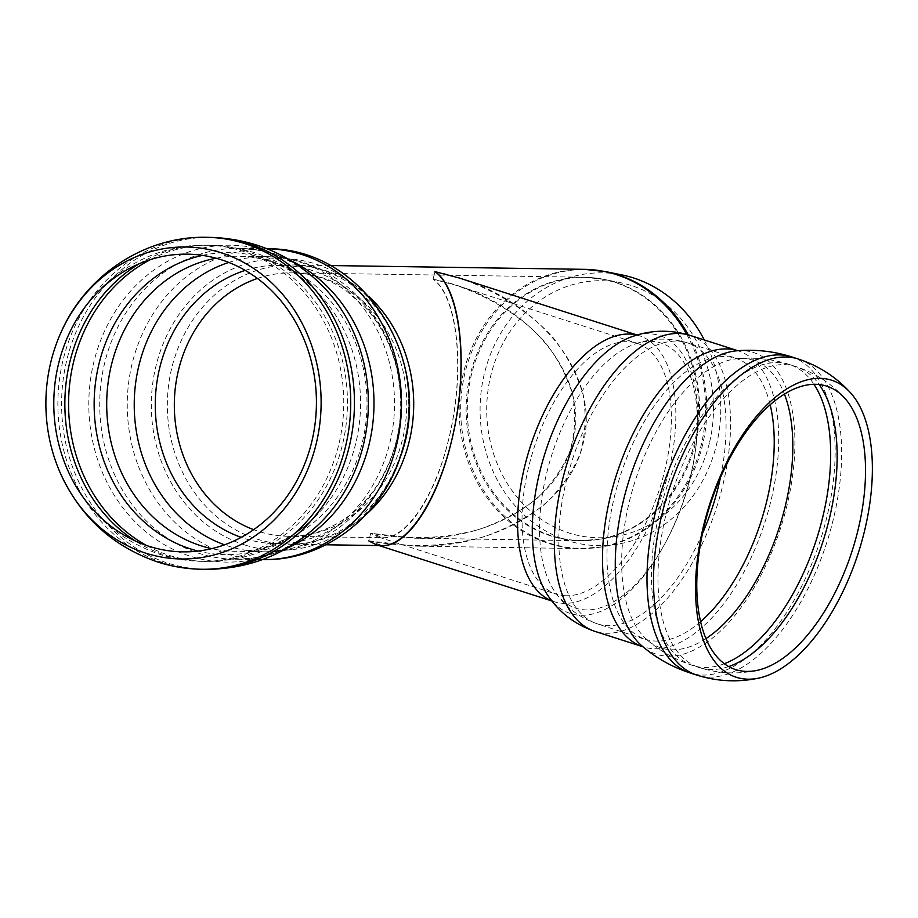 <?xml version="1.0" encoding="UTF-8"?>
<svg xmlns="http://www.w3.org/2000/svg" width="918" height="918" viewBox="0 0 918 918"><rect width="100%" height="100%" fill="white"/><g stroke="black" fill="none" stroke-linecap="round" stroke-linejoin="round"><path stroke-width="0.69" stroke-dasharray="4.59 3.44" d="M434.96 271.613C532.119 290.375 602.667 372.628 582.953 444.174C569.332 504.097 496.994 548.138 415.521 546.118L368.818 540.909L370.688 533.289L414.752 538.2C491.612 540.105 559.854 498.566 572.706 442.028C591.295 374.533 524.74 296.927 433.089 279.233L434.96 271.613L433.089 279.233L456.235 285.337C492.025 297.914 521.39 316.561 544.34 341.266C557.628 358.227 567.094 376.128 572.74 394.947C576.022 413.926 575.161 432.504 570.158 450.681C562.826 468.237 551.798 484.13 537.064 498.359C520.449 511.315 501.251 521.642 479.448 529.33C444.714 538.82 408.453 540.128 370.688 533.289L377.367 536.732C403.013 545.372 436.394 497.258 450.486 431.357C464.875 365.594 456.934 296.147 433.089 279.233C458.323 295.929 465.656 372.651 448.454 440.17C434.88 496.684 406.8 538.832 383.437 537.73L370.688 533.289L368.818 540.909C408.843 548.161 447.273 546.772 484.107 536.72C507.206 528.561 527.563 517.614 545.166 503.89C560.795 488.812 572.488 471.955 580.256 453.343C585.558 434.088 586.464 414.397 582.987 394.27C577.009 374.314 566.968 355.346 552.888 337.365C529.193 311.569 496.81 291.017 459.493 278.085M368.818 540.909L382.324 545.625M704.313 339.958A136.415 120.327 90.9 0 1 716.338 445.368A136.415 120.327 90.9 0 1 618.112 544.087A136.415 120.327 90.9 0 1 480.103 407.431A136.415 120.327 90.9 0 1 622.152 274.975M709.327 443.279A128.531 113.384 90.9 0 1 616.77 536.296A128.531 113.384 90.9 0 1 486.724 407.535A128.531 113.384 90.9 0 1 620.568 282.721A128.531 113.384 90.9 0 1 709.327 443.279M798.235 358.995A165.986 83.217 -72.2 0 1 830.101 531.533A165.986 83.217 -72.2 0 1 708.248 677.117A165.986 83.217 -72.2 0 1 696.9 675.12M791.741 356.918A165.986 83.217 -72.2 0 1 823.607 529.457A165.986 83.217 -72.2 0 1 701.754 675.04A165.986 83.217 -72.2 0 1 690.405 673.043M736.89 350.779A158.458 79.441 -72.2 0 1 780.748 527.643A158.458 79.441 -72.2 0 1 642.256 646.192M736.936 350.779L737.831 350.71A155.452 77.927 -72.2 0 1 738.061 350.779A155.452 77.927 -72.2 0 1 767.907 512.359A155.452 77.927 -72.2 0 1 653.8 648.693A155.452 77.927 -72.2 0 1 643.162 646.834A155.452 77.927 -72.2 0 1 642.933 646.765L642.244 646.18M689.9 335.345A155.452 77.927 -72.2 0 1 719.758 496.925A155.452 77.927 -72.2 0 1 605.639 633.259A155.452 77.927 -72.2 0 1 595.002 631.4M636.966 335.07A139.639 70.009 -72.2 0 1 639.33 335.736C636.931 336.195 642.703 334.083 631.573 336.826A145.962 73.176 -72.2 0 1 684.69 496.913A145.962 73.176 -72.2 0 1 548.402 596.275C555.872 604.985 552.406 599.902 554.093 601.68A139.639 70.009 -72.2 0 1 551.764 600.842M637.103 335.024L639.33 335.736A139.639 70.009 -72.2 0 1 666.147 480.883A139.639 70.009 -72.2 0 1 563.641 603.355A139.639 70.009 -72.2 0 1 554.093 601.68L551.867 600.969M565.511 595.736A131.733 66.039 -72.2 0 1 556.503 594.153A131.733 66.039 -72.2 0 1 528.894 465.954A131.733 66.039 -72.2 0 1 636.92 343.263A131.733 66.039 -72.2 0 1 662.222 480.194A131.733 66.039 -72.2 0 1 565.511 595.736M546.761 472.759A139.238 69.814 -72.2 0 1 634.235 344.273A139.238 69.814 -72.2 0 1 684.92 496.982A139.238 69.814 -72.2 0 1 554.897 591.777A139.238 69.814 -72.2 0 1 546.761 472.759M702.511 533.473A147.546 73.968 -72.2 0 1 607.509 625.64A147.546 73.968 -72.2 0 1 597.423 623.873A147.546 73.968 -72.2 0 1 566.498 480.286A147.546 73.968 -72.2 0 1 687.49 342.873A147.546 73.968 -72.2 0 1 720.446 477.521M700.629 621.624A147.546 73.968 -72.2 0 1 655.67 641.074A147.546 73.968 -72.2 0 1 645.572 639.307A147.546 73.968 -72.2 0 1 614.658 495.72A147.546 73.968 -72.2 0 1 735.651 358.307A147.546 73.968 -72.2 0 1 770.156 404.7M705.999 638.572A151 75.701 -72.2 0 1 647.374 640.156A151 75.701 -72.2 0 1 629.507 500.987A151 75.701 -72.2 0 1 737.602 358.663A151 75.701 -72.2 0 1 784.385 394.029M724.371 663.714A158.08 79.258 -72.2 0 1 703.636 667.42A158.08 79.258 -72.2 0 1 692.826 665.516A158.08 79.258 -72.2 0 1 692.746 665.493A158.08 79.258 -72.2 0 1 659.698 511.682A158.08 79.258 -72.2 0 1 789.262 364.423A158.08 79.258 -72.2 0 1 789.331 364.446A158.08 79.258 -72.2 0 1 813.945 384.252M728.743 666.56A158.08 79.258 -72.2 0 1 710.119 669.497A158.08 79.258 -72.2 0 1 699.309 667.604A158.08 79.258 -72.2 0 1 666.181 513.759A158.08 79.258 -72.2 0 1 795.814 366.523A158.08 79.258 -72.2 0 1 819.154 384.481M201.811 569.263A165.986 146.421 90.9 0 1 164.988 563.354A165.986 146.421 90.9 0 1 59.406 380.006A165.986 146.421 90.9 0 1 206.837 237.326M205.529 569.321A165.986 146.421 90.9 0 1 168.705 563.4A165.986 146.421 90.9 0 1 63.112 380.086A165.986 146.421 90.9 0 1 210.509 237.383M286.485 548.482A155.452 137.126 90.9 0 1 234.526 559.211C265.531 559.555 293.794 547.759 319.315 523.822A158.458 139.777 90.9 0 1 191.059 556.457A158.458 139.777 90.9 0 1 106.316 327.405A158.458 139.777 90.9 0 1 322.838 286.232M322.872 286.278C298.086 261.584 270.19 248.939 239.185 248.353L266.713 248.767A155.452 137.126 90.9 0 0 128.681 382.404A155.452 137.126 90.9 0 0 227.572 554.093A155.452 137.126 90.9 0 0 262.055 559.624L262.422 559.636A155.452 137.126 90.9 0 1 262.055 559.624L234.526 559.211A155.452 137.126 90.9 0 1 200.044 553.68A155.452 137.126 90.9 0 1 101.152 381.991A155.452 137.126 90.9 0 1 239.185 248.353A155.452 137.126 90.9 0 1 290.799 260.643M245.496 545.177A145.962 128.761 90.9 0 1 189.946 300.576A145.962 128.761 90.9 0 1 404.769 367.533A145.962 128.761 90.9 0 1 245.496 545.177M366.075 514.562A139.639 123.184 90.9 0 1 288.436 544.213A139.639 123.184 90.9 0 1 257.453 539.233A139.639 123.184 90.9 0 1 168.625 385.021A139.639 123.184 90.9 0 1 292.624 264.969A139.639 123.184 90.9 0 1 369.346 296.939M245.209 270.397A139.238 122.828 90.9 0 1 400.948 403.92A139.238 122.828 90.9 0 1 245.129 538.671A139.238 122.828 90.9 0 1 241.204 537.363M257.442 278.452A131.733 116.207 90.9 0 1 292.509 272.864A131.733 116.207 90.9 0 1 402.474 439.481A131.733 116.207 90.9 0 1 288.55 536.307A131.733 116.207 90.9 0 1 259.324 531.614A131.733 116.207 90.9 0 1 253.678 529.675M228.789 262.433A147.546 130.149 90.9 0 1 266.599 256.673A147.546 130.149 90.9 0 1 389.76 443.268A147.546 130.149 90.9 0 1 262.169 551.718A147.546 130.149 90.9 0 1 229.443 546.462A147.546 130.149 90.9 0 1 224.554 544.822M216.12 258.222A147.546 130.149 90.9 0 1 239.07 256.26A147.546 130.149 90.9 0 1 362.231 442.855A147.546 130.149 90.9 0 1 234.641 551.305A147.546 130.149 90.9 0 1 211.76 548.654M202.545 255.388A151 133.202 90.9 0 1 317.203 291.775A151 133.202 90.9 0 1 313.807 518.154A151 133.202 90.9 0 1 198.116 551.087M150.701 259.484A158.08 139.444 90.9 0 1 210.383 245.29A158.08 139.444 90.9 0 1 210.865 245.301A158.08 139.444 90.9 0 1 342.345 445.219A158.08 139.444 90.9 0 1 206.068 561.414A158.08 139.444 90.9 0 1 205.643 561.414A158.08 139.444 90.9 0 1 170.576 555.78A158.08 139.444 90.9 0 1 146.41 545.43M139.513 263.592A158.08 139.444 90.9 0 1 206.676 245.232A158.08 139.444 90.9 0 1 338.639 445.161A158.08 139.444 90.9 0 1 201.937 561.357A158.08 139.444 90.9 0 1 166.869 555.723A158.08 139.444 90.9 0 1 135.348 540.989M688.236 334.829A139.513 123.058 90.9 0 1 702.304 445.93A139.513 123.058 90.9 0 1 601.852 546.899A139.513 123.058 90.9 0 1 550.708 543.513A139.513 123.058 90.9 0 1 463.831 378.147A139.513 123.058 90.9 0 1 605.972 271.682M695.282 443.842A131.63 116.116 90.9 0 1 600.498 539.107A131.63 116.116 90.9 0 1 552.246 535.917A131.63 116.116 90.9 0 1 470.28 379.88A131.63 116.116 90.9 0 1 604.4 279.428A131.63 116.116 90.9 0 1 695.282 443.842M551.144 535.997A131.733 116.207 90.9 0 1 467.342 390.506A131.733 116.207 90.9 0 1 584.318 277.247A131.733 116.207 90.9 0 1 694.283 443.853A131.733 116.207 90.9 0 1 580.371 540.691A131.733 116.207 90.9 0 1 551.144 535.997M686.733 334.393A139.639 123.184 90.9 0 1 701.008 445.953A139.639 123.184 90.9 0 1 580.245 548.585A139.639 123.184 90.9 0 1 549.274 543.617A139.639 123.184 90.9 0 1 460.446 389.393A139.639 123.184 90.9 0 1 584.433 269.341M379.031 545.567L375.898 544.569M789.262 364.423C772.405 359.099 755.193 357.182 737.602 358.663L687.49 342.873C669.417 337.457 651.665 337.916 634.235 344.273L637.735 343.435L456.235 285.337M692.746 665.493C675.946 660.031 660.822 651.585 647.374 640.156L597.423 623.873C579.556 617.768 565.385 607.073 554.897 591.777L557.26 594.497L377.367 536.732M844.445 397.85C831.019 383.208 814.817 372.765 795.814 366.523L789.331 364.446M757.086 670.381C737.659 674.5 718.392 673.571 699.309 667.604L692.826 665.516M330.09 265.531L292.624 264.969C313.13 265.302 332.477 271.694 350.653 284.121L372.869 304.076C388.968 322.585 399.823 344.927 405.423 371.124C412.216 406.181 408.43 439.561 394.04 471.255C387.442 485.312 379.157 497.636 369.162 508.228L346.947 526.852C328.414 538.705 308.918 544.489 288.436 544.213L325.901 544.776M620.568 282.721L604.4 279.428L584.318 277.247L292.509 272.864C311.11 273.151 328.793 278.923 345.547 290.191L366.259 308.54C381.05 325.213 391.286 345.524 396.966 369.461C405.699 412.125 399.02 450.876 376.931 485.702C367.257 500.161 355.828 511.67 342.644 520.231C325.397 531.224 307.369 536.582 288.55 536.307L383.437 537.73M210.819 245.29C252.37 246.735 287.839 262.227 317.203 291.775C293.817 268.561 267.769 256.719 239.07 256.26L266.599 256.673C323.48 256.765 375.932 298.775 393.283 354.715C426.629 444.828 356.413 556.159 262.169 551.718L234.641 551.305C263.351 551.707 289.732 540.656 313.807 518.154C283.57 546.807 247.653 561.231 206.068 561.414M67.014 468.639C86.04 511.303 117.401 540.025 161.109 554.816C174.409 558.959 188.018 561.139 201.937 561.357L205.643 561.414M69.034 333.865C92.982 280.644 148.682 243.695 206.676 245.232L210.383 245.29M618.112 544.087L601.852 546.899L580.245 548.585L415.521 546.118M616.77 536.296L600.498 539.107L580.371 540.691L414.752 538.2"/><path stroke-width="1.38" d="M637.103 335.024L459.493 278.085L434.96 271.613C460.239 289.537 468.662 363.161 453.4 432.86C438.46 502.72 403.071 553.726 375.898 544.569L368.818 540.909M747.011 679.159A156.003 78.214 -72.2 0 1 703.647 525.463A156.003 78.214 -72.2 0 1 850.286 392.525A156.003 78.214 -72.2 0 1 858.433 552.602A156.003 78.214 -72.2 0 1 758.738 678.115A156.003 78.214 -72.2 0 1 747.011 679.159M745.898 671.379A148.865 74.633 -72.2 0 1 704.519 524.717A148.865 74.633 -72.2 0 1 844.445 397.861A148.865 74.633 -72.2 0 1 852.225 550.616A148.865 74.633 -72.2 0 1 757.086 670.381A148.865 74.633 -72.2 0 1 745.898 671.379M325.901 544.776L382.324 545.625C407.087 546.795 436.865 502.112 451.243 442.201C469.477 370.631 461.72 289.319 434.96 271.613M316.067 444.301A156.003 137.62 90.9 0 1 146.547 553.416A156.003 137.62 90.9 0 1 59.75 471.76A156.003 137.62 90.9 0 1 61.85 330.572A156.003 137.62 90.9 0 1 234.434 257.843A156.003 137.62 90.9 0 1 316.067 444.301M311.604 442.43A148.865 131.32 90.9 0 1 149.841 546.554A148.865 131.32 90.9 0 1 67.014 468.639A148.865 131.32 90.9 0 1 69.011 333.911A148.865 131.32 90.9 0 1 233.711 264.51A148.865 131.32 90.9 0 1 311.604 442.43M688.236 334.829A139.513 123.058 90.9 0 0 605.972 271.682L622.152 274.975A136.415 120.327 90.9 0 1 704.313 339.958M758.727 678.115C737.923 682.51 717.314 681.512 696.9 675.12A165.986 83.217 -72.2 0 1 662.119 513.587A165.986 83.217 -72.2 0 1 798.235 358.995M696.9 675.12L690.405 673.043A165.986 83.217 -72.2 0 1 690.336 673.02A165.986 83.217 -72.2 0 1 655.624 511.51A165.986 83.217 -72.2 0 1 791.672 356.895A165.986 83.217 -72.2 0 1 791.741 356.918L798.224 358.995C818.558 365.674 835.908 376.839 850.275 392.514M642.256 646.192A158.458 79.441 -72.2 0 1 623.506 500.126A158.458 79.441 -72.2 0 1 736.89 350.779M610.585 495.559A155.452 77.927 -72.2 0 1 737.831 350.71L689.9 335.345A155.452 77.927 -72.2 0 0 562.436 480.114A155.452 77.927 -72.2 0 0 595.002 631.4L642.933 646.765A155.452 77.927 -72.2 0 1 610.585 495.559M595.002 631.4C575.437 624.733 559.911 613.017 548.402 596.275A145.962 73.176 -72.2 0 1 539.864 471.519A145.962 73.176 -72.2 0 1 631.573 336.826C650.655 329.895 670.106 329.401 689.9 335.345M551.764 600.842A139.639 70.009 -72.2 0 1 524.832 465.793A139.639 70.009 -72.2 0 1 636.966 335.07M720.446 477.521A147.546 73.968 -72.2 0 1 702.511 533.473M770.156 404.7A147.546 73.968 -72.2 0 1 700.629 621.624M784.385 394.029A151 75.701 -72.2 0 1 705.999 638.572M813.945 384.252A158.08 79.258 -72.2 0 1 816.55 539.176A158.08 79.258 -72.2 0 1 724.371 663.714M819.154 384.481A158.08 79.258 -72.2 0 1 823.033 541.253A158.08 79.258 -72.2 0 1 728.743 666.56M206.837 237.326A165.986 146.421 90.9 0 1 345.352 447.261A165.986 146.421 90.9 0 1 201.811 569.263C187.134 569.034 172.779 566.727 158.757 562.367C112.765 546.807 79.763 516.604 59.75 471.76M61.862 330.526C87.061 274.551 145.732 235.708 206.791 237.326L210.509 237.383A165.986 146.421 90.9 0 1 210.991 237.395A165.986 146.421 90.9 0 1 349.069 447.307A165.986 146.421 90.9 0 1 205.965 569.321A165.986 146.421 90.9 0 1 205.529 569.321L201.811 569.263M322.838 286.232A158.458 139.777 90.9 0 1 319.303 523.822C287.495 553.967 249.719 569.126 205.965 569.321M290.799 260.643A155.452 137.126 90.9 0 1 368.956 444.955A155.452 137.126 90.9 0 1 286.485 548.482M267.092 248.778A155.452 137.126 90.9 0 1 396.473 445.368A155.452 137.126 90.9 0 1 262.422 559.636M369.346 296.939A139.639 123.184 90.9 0 1 409.187 441.569A139.639 123.184 90.9 0 1 366.075 514.562M241.204 537.363A139.238 122.828 90.9 0 1 155.291 402.566A139.238 122.828 90.9 0 1 245.209 270.397M253.678 529.675A131.733 116.207 90.9 0 1 174.34 402.841A131.733 116.207 90.9 0 1 257.442 278.452M224.554 544.822A147.546 130.149 90.9 0 1 134.246 402.245A147.546 130.149 90.9 0 1 228.789 262.433M211.76 548.654A147.546 130.149 90.9 0 1 201.914 546.049A147.546 130.149 90.9 0 1 106.901 396.094A147.546 130.149 90.9 0 1 216.12 258.222M198.116 551.087A151 133.202 90.9 0 1 191.587 549.251A151 133.202 90.9 0 1 94.256 397.827A151 133.202 90.9 0 1 202.545 255.388M146.41 545.43A158.08 139.444 90.9 0 1 68.586 401.258A158.08 139.444 90.9 0 1 150.701 259.484M135.348 540.989A158.08 139.444 90.9 0 1 64.868 401.2A158.08 139.444 90.9 0 1 139.513 263.592M330.09 265.531L584.433 269.341A139.639 123.184 90.9 0 1 686.733 334.393M690.336 673.02C672.527 667.237 656.496 658.286 642.244 646.18L642.244 646.18M791.66 356.895C773.817 351.261 755.571 349.219 736.936 350.779L736.936 350.779M551.867 600.969L379.031 545.567M210.945 237.395C254.665 238.898 291.981 255.193 322.872 286.278M266.713 248.767C365.594 247.149 436.211 364.492 399.938 458.013C380.5 517.511 323.079 561.38 262.055 559.624M605.972 271.682L584.433 269.341"/></g></svg>
